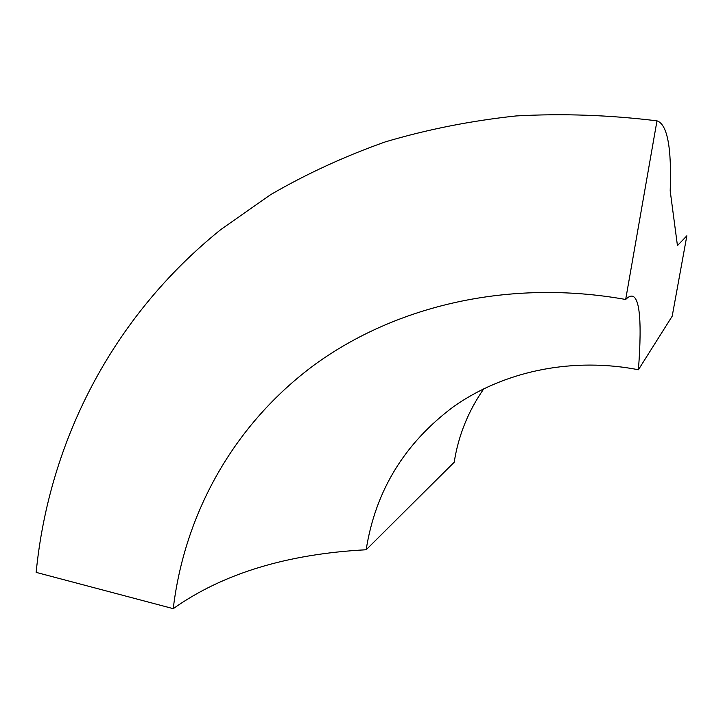<?xml version="1.0" encoding="UTF-8"?>
<svg xmlns="http://www.w3.org/2000/svg" width="723" height="723" viewBox="0 0 723 723"><rect width="100%" height="100%" fill="white"/><g stroke="black" fill="none" stroke-linecap="round" stroke-linejoin="round"><path stroke-width="1.08" d="M366.172 549.751C286.968 553.981 222.657 573.619 173.24 608.658L36.15 572.381C48.929 442.503 111.396 317.587 220.94 229.462L270.727 194.595C306.48 173.854 344.672 156.285 385.296 141.889C427.139 129.462 470.745 120.813 516.105 115.942C562.241 113.357 609.2 114.993 656.981 120.84C667.365 124.284 671.766 147.628 670.194 190.872L677.442 245.603L686.85 235.806L672.191 316.195L638.409 369.751L632.679 368.694C567.546 357.659 502.476 372.372 453.917 406.389C404.654 443.036 375.409 490.827 366.172 549.751L454.207 462.223C458.391 435.508 468.287 410.989 483.913 388.649M173.24 608.658C184.573 513.637 233.583 424.5 314.704 364.636C396.168 305.513 509.344 278.671 625.675 299.476C639.792 285.205 642.395 317.921 638.409 369.751M625.675 299.476L656.981 120.84"/></g></svg>
